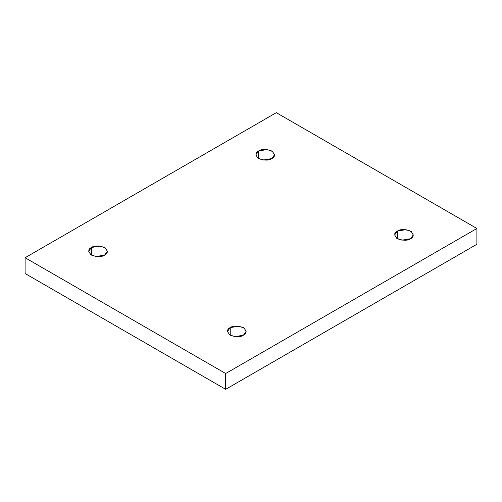 <?xml version="1.0" encoding="UTF-8"?>
<svg xmlns="http://www.w3.org/2000/svg" width="502" height="502" viewBox="0 0 502 502"><rect width="100%" height="100%" fill="white"/><g stroke="black" fill="none" stroke-linecap="round" stroke-linejoin="round"><path stroke-width="0.75" d="M397.377 231.115L394.654 234.917L396.63 238.23L401.97 240.169L410.548 238.72C407.812 240.734 403.42 240.734 397.377 238.72C393.894 235.231 393.894 232.696 397.377 231.115C400.119 229.1 404.505 229.1 410.548 231.115C414.037 234.603 414.037 237.139 410.548 238.72L413.278 234.917L411.295 231.604L405.955 229.665L397.377 231.115L397.377 238.72L397.377 231.115M230.236 327.618L227.506 331.414L229.483 334.734L234.829 336.666L243.401 335.217C240.665 337.231 236.273 337.231 230.236 335.217C226.747 331.734 226.747 329.199 230.236 327.618C232.972 325.603 237.364 325.603 243.401 327.618C246.89 331.1 246.89 333.635 243.401 335.217L246.131 331.414L244.148 328.101L238.808 326.168L230.236 327.618L230.236 335.217L230.236 327.618M91.452 247.492L88.722 251.295L90.705 254.608L96.045 256.547L104.623 255.091C101.881 257.106 97.495 257.106 91.452 255.091C87.963 251.609 87.963 249.074 91.452 247.492C94.188 245.478 98.58 245.478 104.623 247.492C108.106 250.981 108.106 253.51 104.623 255.091L107.346 251.295L105.37 247.975L100.03 246.043L91.452 247.492L91.452 255.091L91.452 247.492M258.599 150.989L255.869 154.792L257.852 158.105L263.192 160.044L271.764 158.594C269.028 160.609 264.636 160.609 258.599 158.594C255.11 155.105 255.11 152.57 258.599 150.989C261.335 148.975 265.727 148.975 271.764 150.989C275.253 154.478 275.253 157.013 271.764 158.594L274.494 154.792L272.517 151.478L267.171 149.54L258.599 150.989L258.599 158.594L258.599 150.989M225.674 389.32L476.9 244.273L476.9 228.485L225.674 373.526L225.674 389.32L225.674 373.526L25.1 257.727L276.326 112.68L476.9 228.485L476.9 244.273L225.674 389.32L25.1 273.515L25.1 257.727L25.1 273.515L225.674 389.32M225.674 373.526L476.9 228.485L276.326 112.68L25.1 257.727L225.674 373.526"/></g></svg>
